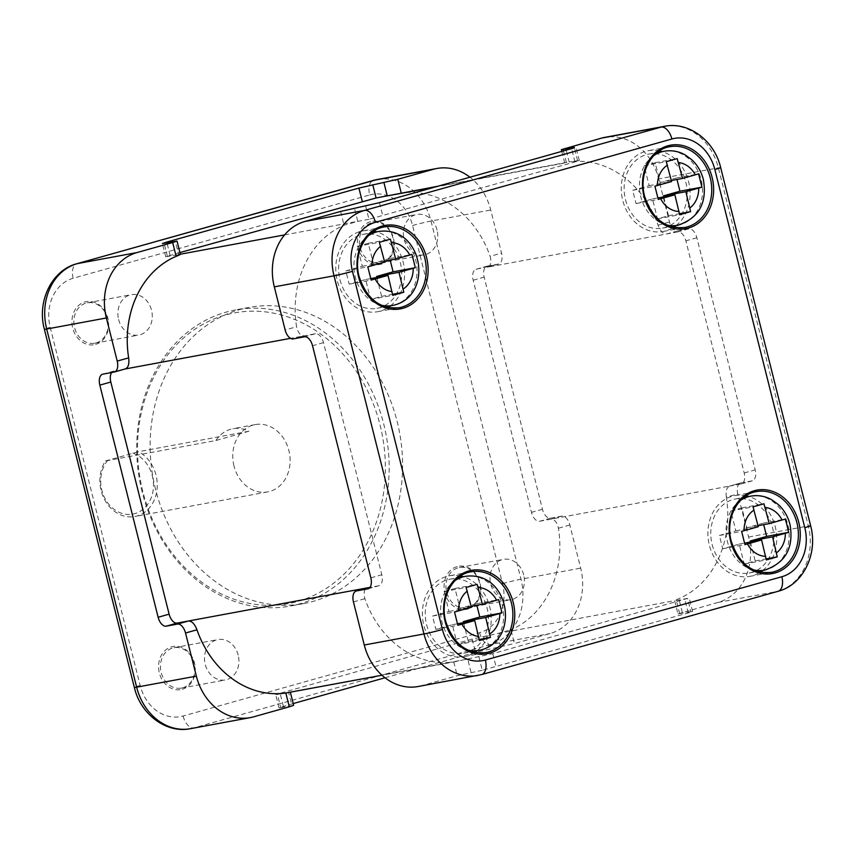 <?xml version="1.0" encoding="UTF-8"?>
<svg xmlns="http://www.w3.org/2000/svg" width="855" height="855" viewBox="0 0 855 855"><rect width="100%" height="100%" fill="white"/><g stroke="black" fill="none" stroke-linecap="round" stroke-linejoin="round"><path stroke-width="0.64" stroke-dasharray="4.28 3.21" d="M155.578 489.434A150.576 125.311 -100.5 0 1 248.944 307.437A150.576 125.311 -100.5 0 1 397.158 421.558A150.576 125.311 -100.5 0 1 303.792 603.555A150.576 125.311 -100.5 0 1 155.578 489.434M95.632 344.383A21.899 18.222 79.5 0 0 107.869 318.22A21.899 18.222 79.5 0 0 84.966 301.933A21.899 18.222 79.5 0 0 72.728 328.096A21.899 18.222 79.5 0 0 95.632 344.383M370.471 221.723A21.899 18.222 79.5 0 0 358.234 247.875A21.899 18.222 79.5 0 0 381.138 264.163A21.899 18.222 79.5 0 0 393.375 238A21.899 18.222 79.5 0 0 370.471 221.723M457.104 566.609A21.899 18.222 79.5 0 0 444.867 592.761A21.899 18.222 79.5 0 0 467.76 609.049A21.899 18.222 79.5 0 0 480.008 582.886A21.899 18.222 79.5 0 0 457.104 566.609M182.254 689.269A21.899 18.222 79.5 0 0 194.502 663.106A21.899 18.222 79.5 0 0 171.599 646.818A21.899 18.222 79.5 0 0 159.361 672.981A21.899 18.222 79.5 0 0 182.254 689.269M142.144 491.924A150.576 125.311 -100.5 0 1 235.51 309.927A150.576 125.311 -100.5 0 1 383.724 424.048A150.576 125.311 -100.5 0 1 290.358 606.045A150.576 125.311 -100.5 0 1 142.144 491.924M142.849 491.582A147.84 123.035 -100.5 0 1 225.453 314.993A147.84 123.035 -100.5 0 1 380.037 424.935A147.84 123.035 -100.5 0 1 297.422 601.514A147.84 123.035 -100.5 0 1 142.849 491.582M233.981 465.975A34.221 28.482 -100.5 0 1 255.207 424.604A34.221 28.482 -100.5 0 1 288.894 450.542A34.221 28.482 -100.5 0 1 267.668 491.903A34.221 28.482 -100.5 0 1 233.981 465.975M215.909 440.507A34.221 28.482 -100.5 0 1 232.817 428.75A34.221 28.482 -100.5 0 1 248.858 431.251L215.909 440.507L105.454 460.963A34.221 28.482 -100.5 0 0 101.136 490.578A34.221 28.482 -100.5 0 0 134.823 516.516A34.221 28.482 -100.5 0 0 156.038 475.156A34.221 28.482 -100.5 0 0 138.403 451.707L105.454 460.963M248.858 431.251L138.403 451.707M132.91 453.107A31.485 26.206 -100.5 0 1 151.399 497.247A31.485 26.206 -100.5 0 1 112.625 508.148A31.485 26.206 -100.5 0 1 107.965 460.118M179.913 252.567L165.731 256.789L180.373 254.363M293.201 703.569L279.008 707.79L280.729 707.609L277.405 694.346L275.684 694.527L472.206 639.07L497.236 633.651L510.937 629.761L514.4 643.558L550.086 633.534A54.752 45.572 79.5 0 0 580.684 568.137L569.858 525.023A10.271 5.675 74.3 0 0 561.756 516.11L550.567 518.183A10.271 5.675 -105.7 0 1 542.465 509.27L484.154 277.138A10.271 5.675 -105.7 0 1 486.976 266.215A10.271 5.675 -105.7 0 1 487.254 266.151L498.454 264.077A10.271 5.675 74.3 0 0 498.732 264.013A10.271 5.675 74.3 0 0 501.554 253.091L490.727 209.988A54.752 45.572 79.5 0 0 469.983 177.231M550.567 518.183L539.58 521.272A10.271 5.675 74.3 0 1 531.489 512.359L473.178 280.226A10.271 5.675 74.3 0 1 476 269.304A10.271 5.675 74.3 0 1 476.278 269.24L498.732 264.013M385.017 677.769L475.54 652.333L514.4 643.558M539.58 521.272L550.78 519.199C554.425 519.135 556.979 522.149 558.433 528.23A95.824 79.739 -100.5 0 1 510.937 629.761M688.767 228.83L677.791 231.919A10.271 5.675 74.3 0 1 685.881 240.821L744.192 472.965A10.271 5.675 74.3 0 1 741.37 483.877A10.271 5.675 74.3 0 1 741.093 483.951L729.625 486.089L740.601 483A10.271 5.675 74.3 0 1 740.879 482.936L752.079 480.863A10.271 5.675 -105.7 0 0 752.357 480.799A10.271 5.675 -105.7 0 0 755.179 469.876L696.868 237.743A10.271 5.675 -105.7 0 0 688.767 228.83L677.577 230.903A10.271 5.675 74.3 0 1 669.476 221.99L658.649 178.877A54.752 45.572 79.5 0 0 604.752 137.377M677.791 231.919L666.59 233.992C663.138 234.003 660.295 231.074 658.051 225.196A95.824 79.739 -100.5 0 0 569.173 161.99L565.711 148.193M365.63 206.012L368.965 219.275L574.966 161.937L579.316 160.473L569.173 161.99M677.577 230.903L666.59 233.992L487.468 267.166C490.823 265.916 491.7 262.293 490.129 256.308L501.554 253.091M398.505 193.551L401.252 193.091A95.824 79.739 -100.5 0 1 490.129 256.308M368.965 219.275L357.764 221.349L344.063 225.239A95.824 79.739 -100.5 0 0 296.567 326.77L285.143 329.977M368.291 588.689L378.722 585.761A10.271 5.675 -105.7 0 0 379 585.696A10.271 5.675 -105.7 0 0 381.822 574.774L323.511 342.641A10.271 5.675 -105.7 0 0 315.42 333.728L304.22 335.801C300.575 335.865 298.021 332.852 296.567 326.77M102.921 374.137L125.236 368.954M113.907 371.049A10.271 5.675 -105.7 0 0 113.63 371.123A10.271 5.675 -105.7 0 0 111.706 372.513M378.722 585.761L369.937 587.385M288.071 692.646L277.405 694.346M478.918 657.014L482.241 670.288L688.243 612.939L692.603 611.475L690.883 611.667L687.548 598.393L492.747 653.669L453.749 661.909A95.824 79.739 -100.5 0 1 364.871 598.692C363.3 592.707 364.177 589.084 367.532 587.834M280.729 707.609L293.65 705.343M687.548 598.393L676.358 600.467C673.473 601.076 674.306 600.477 678.859 598.66A95.824 79.739 -100.5 0 0 726.355 497.129L737.78 493.923A10.271 5.675 74.3 0 1 740.601 483M561.756 516.11L550.78 519.199L729.903 486.025C726.739 487.211 725.564 490.92 726.355 497.129M690.883 611.667L677.962 613.922L674.627 600.648L497.236 633.651L500.57 646.914M677.962 613.922L718.018 602.433A54.752 45.572 79.5 0 0 748.606 537.026L737.78 493.923M482.241 670.288L457.211 675.707L421.526 685.731L481.237 674.681L777.719 591.371A54.752 45.572 79.5 0 0 808.317 525.975L718.36 167.826A54.752 45.572 79.5 0 0 664.463 126.326M418.17 686.512A54.752 45.572 79.5 0 0 421.526 685.731M675.963 225.635A41.061 34.179 79.5 0 0 688.628 181.848A41.061 34.179 79.5 0 0 662.251 151.602M659.462 150.875A41.061 34.179 79.5 0 0 648.208 150.726A41.061 34.179 79.5 0 0 622.739 200.359A41.061 34.179 79.5 0 0 663.159 231.481A41.061 34.179 79.5 0 0 673.622 227.302M746.094 495.761A41.061 34.179 79.5 0 0 734.83 495.611A41.061 34.179 79.5 0 0 709.372 545.244A41.061 34.179 79.5 0 0 749.792 576.366A41.061 34.179 79.5 0 0 760.255 572.187M762.596 570.52A41.061 34.179 79.5 0 0 775.25 526.733A41.061 34.179 79.5 0 0 748.884 496.488M712.119 544.475A37.641 31.325 79.5 0 0 749.172 573A37.641 31.325 79.5 0 0 772.514 527.503A37.641 31.325 79.5 0 0 735.46 498.978A37.641 31.325 79.5 0 0 712.119 544.475M460.589 575.981A41.061 34.179 79.5 0 0 449.324 575.821A41.061 34.179 79.5 0 0 423.866 625.465A41.061 34.179 79.5 0 0 464.286 656.587A41.061 34.179 79.5 0 0 474.749 652.408M477.09 650.73A41.061 34.179 79.5 0 0 489.744 606.954A41.061 34.179 79.5 0 0 463.378 576.708M426.613 624.695A37.641 31.325 79.5 0 0 463.666 653.22A37.641 31.325 79.5 0 0 487.008 607.723A37.641 31.325 79.5 0 0 449.954 579.188A37.641 31.325 79.5 0 0 426.613 624.695M625.486 199.589A37.641 31.325 79.5 0 0 662.539 228.114A37.641 31.325 79.5 0 0 685.881 182.617A37.641 31.325 79.5 0 0 648.827 154.082A37.641 31.325 79.5 0 0 625.486 199.589M373.956 231.096A41.061 34.179 79.5 0 0 362.702 230.936A41.061 34.179 79.5 0 0 337.233 280.579A41.061 34.179 79.5 0 0 377.654 311.701A41.061 34.179 79.5 0 0 388.117 307.522M390.457 305.844A41.061 34.179 79.5 0 0 403.122 262.068A41.061 34.179 79.5 0 0 376.745 231.823M339.98 279.809A37.641 31.325 79.5 0 0 377.034 308.334A37.641 31.325 79.5 0 0 400.375 262.838A37.641 31.325 79.5 0 0 363.322 234.302A37.641 31.325 79.5 0 0 339.98 279.809M750.433 542.038L755.179 560.933L744.203 564.022L739.201 544.122L722.732 548.75L719.397 535.487L735.866 530.859L730.875 510.959L741.851 507.87L746.853 527.77L763.323 523.142L763.697 524.649M463.57 622.643L468.316 641.528L457.34 644.617L452.338 624.716L435.868 629.344L432.534 616.081L449.014 611.453L444.012 591.564L454.988 588.475L459.99 608.375L476.459 603.748L476.844 605.255M663.726 196.853L668.471 215.749L657.495 218.837L652.493 198.937L636.024 203.565L632.689 190.302L649.169 185.674L644.168 165.774L655.144 162.685L660.145 182.585L676.615 177.958L677 179.465M376.873 277.458L381.619 296.343L370.632 299.432L365.641 279.532L349.161 284.159L345.837 270.896L362.306 266.268L357.305 246.368L368.291 243.29L373.282 263.19L389.762 258.552L390.137 260.059M741.851 507.87L763.953 503.777M746.853 527.77L758.011 525.707M735.866 530.859L758.257 526.712M730.875 510.959L753.041 506.855M719.397 535.487L741.627 531.372M722.732 548.75L744.951 544.635M739.201 544.122L744.62 543.117M744.203 564.022L766.326 559.918M755.179 560.933L766.198 558.892M763.323 523.142L785.296 519.071M457.34 644.617L479.399 640.534M452.338 624.716L457.521 623.765M435.868 629.344L457.831 625.283M432.534 616.081L454.518 612.009M449.014 611.453L471.404 607.307M444.012 591.564L466.114 587.46M454.988 588.475L477.165 584.371M459.99 608.375L471.148 606.302M476.459 603.748L498.7 599.622M468.316 641.528L479.292 639.497M370.632 299.432L392.744 295.338M365.641 279.532L370.824 278.57M349.161 284.159L371.145 280.087M345.837 270.896L367.8 266.835M362.306 266.268L384.697 262.122M357.305 246.368L379.363 242.286M368.291 243.29L390.414 239.186M373.282 263.19L384.44 261.117M389.762 258.552L411.982 254.437M381.619 296.343L392.627 294.312M655.144 162.685L677.203 158.603M660.145 182.585L671.303 180.523M676.615 177.958L698.578 173.886M668.471 215.749L679.533 213.697M657.495 218.837L679.661 214.733M652.493 198.937L657.912 197.933M636.024 203.565L658.254 199.45M632.689 190.302L654.919 186.187M649.169 185.674L671.56 181.527M644.168 165.774L666.291 161.681M96.038 342.919A20.531 17.089 79.5 0 0 107.698 319.15A20.531 17.089 79.5 0 0 87.306 302.83A20.531 17.089 79.5 0 0 86.045 303.119A20.531 17.089 79.5 0 0 74.396 326.899A20.531 17.089 79.5 0 0 94.787 343.208A20.531 17.089 79.5 0 0 96.038 342.919M118.61 319.492A20.531 17.089 79.5 0 0 138.82 335.053A20.531 17.089 79.5 0 0 151.549 310.237A20.531 17.089 79.5 0 0 131.339 294.676A20.531 17.089 79.5 0 0 118.61 319.492M523.688 574.902A20.531 17.089 79.5 0 0 503.477 559.341A20.531 17.089 79.5 0 0 490.738 584.157A20.531 17.089 79.5 0 0 510.959 599.718A20.531 17.089 79.5 0 0 523.688 574.902M238.182 655.122A20.531 17.089 79.5 0 0 217.972 639.561A20.531 17.089 79.5 0 0 205.232 664.378A20.531 17.089 79.5 0 0 225.453 679.939A20.531 17.089 79.5 0 0 238.182 655.122M437.055 230.016A20.531 17.089 79.5 0 0 416.845 214.455A20.531 17.089 79.5 0 0 404.116 239.272A20.531 17.089 79.5 0 0 424.326 254.833A20.531 17.089 79.5 0 0 437.055 230.016M468.177 607.584A20.531 17.089 79.5 0 0 479.826 583.815A20.531 17.089 79.5 0 0 459.445 567.496A20.531 17.089 79.5 0 0 458.184 567.795A20.531 17.089 79.5 0 0 446.534 591.564A20.531 17.089 79.5 0 0 466.916 607.884A20.531 17.089 79.5 0 0 468.177 607.584M182.671 687.805A20.531 17.089 79.5 0 0 194.32 664.036A20.531 17.089 79.5 0 0 173.939 647.716A20.531 17.089 79.5 0 0 172.678 648.015A20.531 17.089 79.5 0 0 161.029 671.784A20.531 17.089 79.5 0 0 181.41 688.093A20.531 17.089 79.5 0 0 182.671 687.805M381.544 262.699A20.531 17.089 79.5 0 0 393.204 238.93A20.531 17.089 79.5 0 0 372.812 222.61A20.531 17.089 79.5 0 0 371.551 222.909A20.531 17.089 79.5 0 0 359.902 246.678A20.531 17.089 79.5 0 0 380.293 262.998A20.531 17.089 79.5 0 0 381.544 262.699M369.638 194.972A41.061 34.179 -100.5 0 1 412.57 225.506L502.537 583.666A41.061 34.179 -100.5 0 1 479.591 632.711L183.098 716.02A41.061 34.179 -100.5 0 1 140.156 685.475L50.199 327.326A41.061 34.179 -100.5 0 1 73.145 278.27L369.638 194.972A13.691 7.567 74.3 0 1 373.037 180.533M377.119 179.539A54.752 45.572 -100.5 0 1 431.016 221.039L520.973 579.198A54.752 45.572 -100.5 0 1 490.385 644.595L193.893 727.894A54.752 45.572 -100.5 0 1 190.537 728.674M412.57 225.506A13.691 0.577 165.9 0 1 431.016 221.039L490.727 209.988M502.537 583.666A13.691 0.577 165.9 0 1 520.973 579.198L580.684 568.137M479.591 632.711A13.691 7.567 -105.7 0 0 490.385 644.595L550.086 633.534M183.098 716.02A13.691 7.567 -105.7 0 0 193.893 727.894L253.604 716.843M140.156 685.475A13.691 0.577 -14.1 0 0 134.342 687.431M50.199 327.326A13.691 0.577 -14.1 0 0 44.385 329.282M73.145 278.27A13.691 7.567 74.3 0 1 76.907 263.714M180.33 254.213L178.642 254.534L175.307 241.26M167.452 256.607L164.117 243.333M170.092 255.324L166.939 242.809M473.178 280.226L484.154 277.138M542.465 509.27L531.489 512.359M472.206 639.07L475.54 652.333M283.368 706.326L280.034 693.063M476.278 269.24L487.254 266.151M563.445 150.972L566.405 162.728L434.874 187.095M284.597 234.901L357.764 221.349L354.43 208.086M293.244 338.89L304.22 335.801L290.54 338.334M114.121 372.064L125.097 368.975M471.052 672.361L467.717 659.087L288.595 692.272L291.929 705.535M569.858 525.023L558.433 528.23M487.468 267.166L498.454 264.077M486.035 635.725L489.37 648.988M682.322 612.458L678.859 598.66M679.693 613.74L676.358 600.467M688.243 612.939L684.908 599.676M492.747 653.669L496.082 666.932M370.846 577.862L381.822 574.774M323.511 342.641L312.535 345.73M379.46 202.667L382.794 215.93M574.966 161.937L571.632 148.674M696.868 237.743L685.881 240.821M744.192 472.965L755.179 469.876M453.749 661.909L457.211 675.707M718.018 602.433L777.719 591.371A13.691 7.567 74.3 0 0 778.093 591.286M481.611 674.584A13.691 7.567 74.3 0 1 481.237 674.681A54.752 45.572 79.5 0 1 477.881 675.461M353.446 601.909L364.871 598.692M315.42 333.728L304.433 336.817M340.6 211.442L344.063 225.239M720.658 167.569A13.691 0.577 -14.1 0 0 718.36 167.826L658.649 178.877M669.476 221.99L658.051 225.196M577.595 160.655L574.378 147.851M748.606 537.026L808.317 525.975A13.691 0.577 -14.1 0 1 810.615 525.718M729.903 486.025L740.879 482.936M741.093 483.951L752.079 480.863M663.159 231.481L684.802 227.473A41.061 34.179 -100.5 0 1 644.381 196.351A41.061 34.179 -100.5 0 1 669.85 146.718L648.208 150.726M749.792 576.366L771.434 572.358A41.061 34.179 -100.5 0 1 731.014 541.236A41.061 34.179 -100.5 0 1 756.472 491.604L734.83 495.611M464.286 656.587L485.929 652.579A41.061 34.179 -100.5 0 1 445.508 621.457A41.061 34.179 -100.5 0 1 470.966 571.813L449.324 575.821M377.654 311.701L399.296 307.693A41.061 34.179 -100.5 0 1 358.876 276.571A41.061 34.179 -100.5 0 1 384.344 226.928L362.702 230.936M750.754 496.135A37.641 31.325 79.5 0 1 787.808 524.671A37.641 31.325 -100.5 0 1 764.466 570.167M753.33 569.847A37.641 31.325 -100.5 0 1 727.413 541.643A37.641 31.325 79.5 0 1 740.473 500.432M480.189 650.131A37.641 31.325 79.5 0 0 502.302 604.891A37.641 31.325 -100.5 0 0 465.248 576.356M467.824 650.057A37.641 31.325 79.5 0 1 441.907 621.852A37.641 31.325 -100.5 0 1 454.967 580.652M393.557 305.246A37.641 31.325 79.5 0 0 415.669 260.006A37.641 31.325 -100.5 0 0 378.615 231.47M381.191 305.171A37.641 31.325 79.5 0 1 355.274 276.967A37.641 31.325 -100.5 0 1 368.334 235.766M653.84 155.546A37.641 31.325 79.5 0 0 640.78 196.757A37.641 31.325 -100.5 0 0 666.697 224.961M664.121 151.25A37.641 31.325 79.5 0 1 701.175 179.785A37.641 31.325 -100.5 0 1 677.833 225.282M248.944 307.437L235.51 309.927M255.207 424.604L232.817 428.75M267.668 491.903L134.823 516.516M303.792 603.555L290.358 606.045M165.731 256.789L162.397 243.525M476 269.304L486.976 266.215M566.929 162.354L437.781 186.272M456.495 661.449L381.993 675.247M102.643 374.201L113.63 371.123M279.008 707.79L275.684 694.527M692.603 611.475L689.269 598.211M368.024 588.785L379 585.696M564.685 162.931L561.799 151.431M579.316 160.473L575.992 147.21M741.37 483.877L752.357 480.799M749.172 573L757.477 571.461M735.46 498.978L743.764 497.428M449.954 579.188L458.259 577.649M463.666 653.22L471.971 651.681M363.322 234.302L371.636 232.763M377.034 308.334L385.349 306.795M662.539 228.114L670.854 226.575M648.827 154.082L657.142 152.543M94.787 343.208L138.82 335.053M87.306 302.83L131.339 294.676M459.445 567.496L503.477 559.341M466.916 607.884L510.959 599.718M173.939 647.716L217.972 639.561M181.41 688.093L225.453 679.939M372.812 222.61L416.845 214.455M380.293 262.998L424.326 254.833"/><path stroke-width="1.28" d="M178.642 254.534C181.527 253.924 180.694 254.523 176.141 256.34L172.678 242.542L177.028 241.078L162.397 243.525L166.757 242.061L358.918 188.068L397.789 179.293L401.241 193.048M172.678 242.542L136.982 252.567A54.752 45.572 79.5 0 0 106.383 317.975L117.221 361.077L128.645 357.871C129.436 364.08 128.261 367.789 125.097 368.975L114.399 372A10.271 5.675 -105.7 0 0 117.221 361.077M469.983 177.231A54.752 45.572 79.5 0 0 436.83 168.488A54.752 45.572 79.5 0 0 433.474 169.269L397.789 179.293M293.201 703.569L385.017 677.769M114.399 372A10.271 5.675 -105.7 0 1 114.121 372.064L102.921 374.137A10.271 5.675 74.3 0 0 102.643 374.201A10.271 5.675 74.3 0 0 99.821 385.124L158.132 617.257A10.271 5.675 74.3 0 0 166.233 626.17L177.423 624.097A10.271 5.675 -105.7 0 1 185.524 633.01L196.351 676.123A54.752 45.572 79.5 0 0 250.248 717.623A54.752 45.572 79.5 0 0 253.604 716.843L289.289 706.807L285.827 693.01L381.993 675.247M111.706 372.513A10.271 5.675 -105.7 0 0 110.808 382.035L169.119 614.179A10.271 5.675 -105.7 0 0 177.209 623.081L188.41 621.008C191.862 620.997 194.705 623.926 196.949 629.804L185.524 633.01M372.759 184.712L376.082 197.986L179.913 252.567M437.781 186.272L376.082 197.986M128.645 357.871A95.824 79.739 -100.5 0 1 176.141 256.34M369.937 587.385L366.977 587.994M285.827 693.01A95.824 79.739 -100.5 0 1 196.949 629.804M290.358 692.219L293.65 705.343L289.289 706.807M574.378 147.851L379.46 202.667L340.6 211.442L304.914 221.466A54.752 45.572 79.5 0 0 274.316 286.863L285.143 329.977A10.271 5.675 -105.7 0 0 293.244 338.89L304.433 336.817A10.271 5.675 74.3 0 1 312.535 345.73L370.846 577.862A10.271 5.675 74.3 0 1 368.024 588.785A10.271 5.675 74.3 0 1 367.746 588.849L356.546 590.923A10.271 5.675 -105.7 0 0 356.268 590.987A10.271 5.675 -105.7 0 0 353.446 601.909L364.273 645.012A54.752 45.572 79.5 0 0 418.17 686.512L481.611 674.584L778.093 591.286C803.465 584.767 818.214 553.292 810.615 525.718L720.658 167.569C714.588 140.968 688.938 121.25 664.463 126.326A54.752 45.572 79.5 0 0 661.107 127.106L364.615 210.405A54.752 45.572 79.5 0 0 334.027 275.802L423.984 633.961A54.752 45.572 79.5 0 0 477.881 675.461M574.271 147.391L561.35 149.657L601.396 138.157L661.107 127.106A13.691 7.567 -105.7 0 1 671.902 138.98L375.409 222.289A41.061 34.179 79.5 0 0 352.463 271.334L442.43 629.494A41.061 34.179 79.5 0 0 485.362 660.028A13.691 7.567 74.3 0 1 481.611 674.584M664.463 126.326L604.752 137.377A54.752 45.572 79.5 0 0 601.396 138.157M662.251 151.602A41.061 34.179 79.5 0 0 659.462 150.875M673.622 227.302A41.061 34.179 79.5 0 0 675.963 225.635M760.255 572.187A41.061 34.179 79.5 0 0 762.596 570.52M748.884 496.488A41.061 34.179 79.5 0 0 746.094 495.761M474.749 652.408A41.061 34.179 79.5 0 0 477.09 650.73M463.378 576.708A41.061 34.179 79.5 0 0 460.589 575.981M388.117 307.522A41.061 34.179 79.5 0 0 390.457 305.844M376.745 231.823A41.061 34.179 79.5 0 0 373.956 231.096M763.697 524.649L766.657 536.406L750.177 541.033L750.433 542.038M476.844 605.255L479.794 617.011L463.325 621.638L463.57 622.643M677 179.465L679.949 191.221L663.48 195.848L663.726 196.853M390.137 260.059L393.086 271.826L376.617 276.454L376.873 277.458M787.07 525.526L788.62 532.344L772.567 536.887L777.238 556.851L766.326 559.918L761.591 539.975L744.951 544.635L741.627 531.372L758.257 526.712L753.041 506.855L763.953 503.777L769.244 523.623L785.296 519.071L787.07 525.526M758.011 525.707L769.244 523.623M485.715 617.492L490.439 637.435L484.935 638.995L479.399 640.534L474.728 620.57L457.831 625.283L454.518 612.009L471.404 607.307L466.114 587.46L477.165 584.371L482.38 604.229L498.7 599.622L502.013 612.896L485.715 617.492L463.325 621.638M399.007 272.307L403.784 292.239L398.27 293.799L392.744 295.338L388.031 275.385L371.145 280.087L367.8 266.835L384.697 262.122L379.363 242.286L390.414 239.186L395.673 259.033L411.982 254.437L415.327 267.701L399.007 272.307L376.617 276.454M671.56 181.527L666.291 161.681L677.203 158.603L682.536 178.439L698.578 173.886L701.934 187.149L685.87 191.702L690.584 211.655L679.661 214.733L674.884 194.79L658.254 199.45L654.919 186.187L671.56 181.527M744.62 543.117L761.591 539.975M766.198 558.892L777.238 556.851M750.177 541.033L772.567 536.887M766.657 536.406L788.62 532.344M457.521 623.765L474.728 620.57M471.148 606.302L482.38 604.229M479.794 617.011L502.013 612.896M479.292 639.497L490.439 637.435M370.824 278.57L388.031 275.385M384.44 261.117L395.673 259.033M393.086 271.826L415.327 267.701M392.627 294.312L403.784 292.239M671.303 180.523L682.536 178.439M679.949 191.221L701.934 187.149M663.48 195.848L685.87 191.702M679.533 213.697L690.584 211.655M657.912 197.933L674.884 194.79M373.037 180.533A13.691 7.567 74.3 0 1 373.389 180.416A13.691 7.567 74.3 0 1 373.763 180.32A54.752 45.572 -100.5 0 1 377.119 179.539L76.907 263.714A13.691 7.567 74.3 0 1 77.281 263.629L373.763 180.32L433.474 169.269M250.248 717.623L190.537 728.674A54.752 45.572 -100.5 0 1 136.64 687.174L46.683 329.025A54.752 45.572 -100.5 0 1 77.281 263.629L136.982 252.567M190.537 728.674C166.062 733.75 140.412 714.032 134.342 687.431A13.691 0.577 -14.1 0 0 136.64 687.174L196.351 676.123M134.342 687.431L44.385 329.282A13.691 0.577 -14.1 0 0 46.683 329.025L106.383 317.975M166.939 242.809L166.757 242.061M169.119 614.179L158.132 617.257M99.821 385.124L110.808 382.035M358.918 188.068L362.253 201.331M434.874 187.095L387.283 195.913L383.948 182.639M180.33 254.213L284.597 234.901M290.54 338.334L125.236 368.954M177.423 624.097L188.41 621.008L367.532 587.834L356.546 590.923M177.209 623.081L166.233 626.17M485.362 660.028L781.855 576.73A13.691 7.567 74.3 0 1 778.093 591.286M781.855 576.73A41.061 34.179 79.5 0 0 804.801 527.674L714.844 169.525A41.061 34.179 79.5 0 0 671.902 138.98M712.108 177.391A42.44 35.312 -100.5 0 1 688.403 228.071A42.44 35.312 -100.5 0 1 644.029 196.522A42.44 35.312 -100.5 0 1 667.744 145.831A42.44 35.312 -100.5 0 1 712.108 177.391M513.235 602.497A42.44 35.312 -100.5 0 1 489.52 653.177A42.44 35.312 -100.5 0 1 445.156 621.628A42.44 35.312 -100.5 0 1 468.871 570.937A42.44 35.312 -100.5 0 1 513.235 602.497M798.741 522.277A42.44 35.312 -100.5 0 1 775.025 572.957A42.44 35.312 -100.5 0 1 730.662 541.407A42.44 35.312 -100.5 0 1 754.377 490.717A42.44 35.312 -100.5 0 1 798.741 522.277M426.613 257.612A42.44 35.312 -100.5 0 1 402.897 308.292A42.44 35.312 -100.5 0 1 358.523 276.742A42.44 35.312 -100.5 0 1 382.238 226.051A42.44 35.312 -100.5 0 1 426.613 257.612M352.463 271.334A13.691 0.577 165.9 0 1 334.027 275.802L274.316 286.863M442.43 629.494A13.691 0.577 165.9 0 1 423.984 633.961L364.273 645.012M367.746 588.849L368.291 588.689M304.914 221.466L364.615 210.405A13.691 7.567 -105.7 0 1 375.409 222.289M714.844 169.525A13.691 0.577 -14.1 0 0 720.658 167.569M563.445 150.972L563.071 149.465M804.801 527.674A13.691 0.577 -14.1 0 0 810.615 525.718M710.27 177.84A41.061 34.179 -100.5 0 1 684.802 227.473C665.607 229.215 652.205 218.837 644.617 196.319C638.375 173.683 651.414 149.315 669.85 146.718A41.061 34.179 -100.5 0 1 710.27 177.84M796.903 522.726A41.061 34.179 -100.5 0 1 771.434 572.358C752.229 574.1 738.838 563.723 731.239 541.215C724.997 518.568 738.036 494.201 756.472 491.604A41.061 34.179 -100.5 0 1 796.903 522.726M511.397 602.946A41.061 34.179 -100.5 0 1 485.929 652.579C466.723 654.321 453.332 643.933 445.733 621.425C439.491 598.789 452.53 574.421 470.966 571.813A41.061 34.179 -100.5 0 1 511.397 602.946M424.764 258.05A41.061 34.179 -100.5 0 1 399.296 307.693C380.101 309.435 366.699 299.047 359.111 276.539C352.869 253.903 365.908 229.535 384.344 226.928A41.061 34.179 -100.5 0 1 424.764 258.05M757.477 571.461L764.466 570.167A37.641 31.325 -100.5 0 1 753.33 569.847M776.564 552.79A24.635 20.509 79.5 0 0 785.36 533.296M747.452 543.951A24.635 20.509 79.5 0 0 765.706 556.348M754.067 510.04A24.635 20.509 79.5 0 0 744.053 530.699M743.764 497.428L750.754 496.135A37.641 31.325 79.5 0 0 749.536 496.392A37.641 31.325 79.5 0 0 740.473 500.432M782.101 520.011A24.635 20.509 79.5 0 0 765.172 507.421M489.83 633.865A24.635 20.509 79.5 0 0 499.854 613.516M461.946 624.171A24.635 20.509 79.5 0 0 478.725 636.473M467.332 591.104A24.635 20.509 79.5 0 0 458.547 610.919M496.595 600.231A24.635 20.509 79.5 0 0 478.191 587.545M403.197 288.979A24.635 20.509 79.5 0 0 413.221 268.31M375.174 278.997A24.635 20.509 79.5 0 0 392.092 291.587M380.699 246.219A24.635 20.509 79.5 0 0 371.914 265.713M409.812 255.068A24.635 20.509 79.5 0 0 391.569 242.66M667.445 165.154A24.635 20.509 79.5 0 0 657.42 185.492M695.318 174.847A24.635 20.509 79.5 0 0 678.539 162.536M689.942 207.904A24.635 20.509 79.5 0 0 698.727 188.089M660.68 198.788A24.635 20.509 79.5 0 0 679.073 211.463M454.967 580.652A37.641 31.325 -100.5 0 1 465.248 576.356C509.794 570.114 520.909 640.448 480.371 650.089L478.96 650.388A37.641 31.325 79.5 0 0 480.189 650.131M467.824 650.057A37.641 31.325 79.5 0 0 478.96 650.388L471.971 651.681M368.334 235.766A37.641 31.325 -100.5 0 1 378.615 231.47C423.172 225.228 434.276 295.563 393.749 305.203L392.327 305.502A37.641 31.325 79.5 0 0 393.557 305.246M381.191 305.171A37.641 31.325 79.5 0 0 392.327 305.502L385.349 306.795M657.142 152.543L664.121 151.25A37.641 31.325 79.5 0 0 662.903 151.506A37.641 31.325 79.5 0 0 653.84 155.546M664.121 151.25C671.442 149.988 678.442 151.185 685.111 154.873L691.706 159.661C697.456 165.026 701.335 171.652 703.355 179.55C707.384 202.934 698.877 218.175 677.833 225.282A37.641 31.325 -100.5 0 1 666.697 224.961M44.385 329.282C36.786 301.708 51.535 270.233 76.907 263.714M180.373 254.352L177.028 241.078M436.83 168.488L377.119 179.539M356.268 590.987L367.255 587.898M561.799 151.431L561.35 149.657M750.754 496.135C758.075 494.874 765.065 496.071 771.744 499.758L778.339 504.546C784.078 509.911 787.968 516.538 789.988 524.436C794.017 547.82 785.51 563.06 764.466 570.167M458.259 577.649L465.248 576.356M371.636 232.763L378.615 231.47M670.854 226.575L677.833 225.282"/></g></svg>
